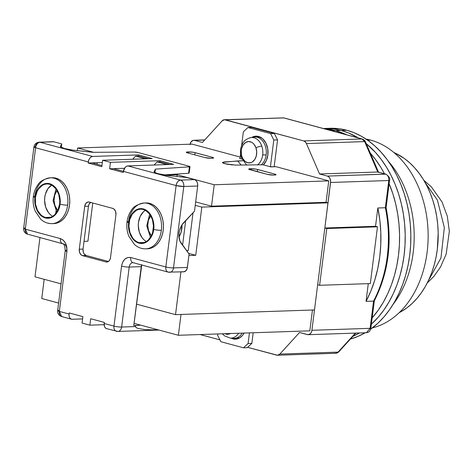<?xml version="1.0" encoding="UTF-8"?>
<svg xmlns="http://www.w3.org/2000/svg" width="473" height="473" viewBox="0 0 473 473"><rect width="100%" height="100%" fill="white"/><g stroke="black" fill="none" stroke-linecap="round" stroke-linejoin="round"><path stroke-width="0.71" d="M190.128 144.194A5.457 3.961 88.1 0 1 193.77 140.268A5.457 3.961 88.1 0 1 194.634 140.369L202.438 142.468L222.121 120.881A5.457 3.961 88.1 0 1 224.444 119.728A5.457 3.961 88.1 0 1 225.308 119.829L283.516 117.86L361.928 138.956L303.713 140.924A5.457 3.961 88.1 0 1 306.433 143.567L364.642 141.598L365.416 141.888L361.928 138.956L364.642 141.598L377.761 172.012L385.933 174.159L327.357 176.08A5.457 3.961 88.1 0 1 330.58 182.483L388.794 180.515C388.972 177.204 387.895 175.069 385.566 174.111C387.895 175.069 388.972 177.204 388.794 180.515L385.353 207.736A109.18 79.198 88.1 0 1 373.558 301.112L374.338 300.763L370.879 328.144C369.886 331.047 369.845 332.087 366.404 332.732L366.072 332.72M378.11 172.048L385.938 174.153C389.143 176.482 390.349 178.54 389.551 180.331L386.092 207.712L385.353 207.736L386.086 207.718C392.566 241.496 388.64 272.543 374.309 300.846M190.051 144.673L191.086 141.876L193.085 140.375L204.661 140.032L194.634 140.369L202.438 142.468L222.121 120.881L224.462 119.728L303.713 140.924L225.308 119.829L283.883 117.907L361.928 138.956L303.713 140.924L305.274 141.841L306.433 143.567L319.547 173.975L327.357 176.08L319.547 173.975L377.761 172.012L319.547 173.975L306.433 143.567L364.642 141.598L377.761 172.012L385.566 174.111L327.357 176.08L328.8 176.884L329.918 178.386L330.639 181.419L324.833 228.004L330.58 182.483L388.794 180.515L385.353 207.736L377.844 207.99A109.18 79.198 88.1 0 1 366.049 301.36L373.558 301.112A109.18 79.198 -91.9 0 0 385.353 207.736L377.844 207.99L375.532 226.289L324.833 228.004L326.784 228.53L377.484 226.815L370.312 283.581L319.612 285.296L370.312 283.581L377.484 226.815L375.532 226.289L324.833 228.004L326.784 228.53L377.484 226.815L375.532 226.289L377.844 207.99L379.819 220.04L380.8 232.296L380.777 244.588L379.754 256.774L377.732 268.694L374.752 280.193L370.838 291.132L366.049 301.36L373.558 301.112L370.123 328.327L366.404 332.726L370.123 328.327L370.838 328.138M355.879 333.087L338.81 351.806C337.817 352.722 336.788 353.213 335.724 353.272L338.047 352.119L355.389 333.104L338.047 352.119L335.724 353.272L334.866 353.171M373.558 301.112L370.123 328.327L311.908 330.296L317.661 284.77L319.612 285.296L326.784 228.53L319.612 285.296L317.661 284.77L311.908 330.296A5.457 3.961 88.1 0 1 308.189 334.701A5.457 3.961 88.1 0 1 307.332 334.6L299.521 332.501L279.839 354.082A5.457 3.961 88.1 0 1 277.515 355.241A5.457 3.961 88.1 0 1 276.652 355.14L247.645 347.336L277.497 355.241L279.839 354.082L338.047 352.119L338.786 351.788M366.049 301.36L368.284 283.652L366.049 301.36M338.047 352.119L279.839 354.082L299.521 332.501L308.106 334.701L310.288 333.772L311.352 332.265L311.908 330.296L370.123 328.327M200.114 334.547L219.945 339.88L200.114 334.547M424.973 182.259L437.401 200.132L444.342 227.572L440.978 257.897L428.302 280.832L440.978 257.897L444.342 227.572L437.401 200.132L424.973 182.259M331.715 130.767L335.528 130.643A106.449 77.217 -91.9 0 0 324.289 128.768L335.528 130.643L331.715 130.767M372.174 317.88A106.449 77.217 -91.9 0 0 389.131 183.642L392.957 194.084L395.688 203.904L397.71 214.027L399.011 224.356L399.567 234.785L399.383 245.215L398.455 255.55L396.8 265.69L394.423 275.534L391.348 284.983L387.612 293.958L383.248 302.365L378.299 310.122L372.174 317.88A106.449 77.217 88.1 0 0 389.131 183.642L392.957 194.084L395.688 203.904L397.71 214.027L399.011 224.356L399.567 234.785L399.383 245.215L398.455 255.55L396.8 265.69L394.423 275.534L391.348 284.983L387.612 293.958L383.248 302.365L378.299 310.122L372.174 317.88M384.484 173.762A106.449 77.217 -91.9 0 0 370.306 153.134L375.597 159.62L380.824 167.336L384.484 173.762A106.449 77.217 88.1 0 0 370.306 153.134L375.597 159.62L380.824 167.336L384.484 173.762M346.49 134.746A106.449 77.217 -91.9 0 0 335.528 130.643L346.49 134.746A106.449 77.217 88.1 0 0 335.528 130.643L341.163 130.447A106.449 77.217 -91.9 0 0 324.372 128.49A106.449 77.217 88.1 0 1 341.163 130.447L335.528 130.643L346.49 134.746M324.289 128.768A106.449 77.217 88.1 0 1 335.528 130.643L324.289 128.768M352.923 336.333A106.449 77.217 -91.9 0 0 359.51 332.962L352.923 336.333A106.449 77.217 88.1 0 0 359.51 332.962L352.923 336.333M371.37 324.218A106.449 77.217 -91.9 0 0 366.191 143.579L375.485 152.436L381.226 159.431L386.459 167.146L391.124 175.518L395.18 184.464L398.591 193.889L401.323 203.715L403.345 213.837L404.64 224.167L405.201 234.596L405.018 245.026L404.09 255.361L402.428 265.501L400.052 275.339L396.983 284.793L393.246 293.768L388.883 302.17L383.934 309.927L378.441 316.963L371.37 324.218A106.449 77.217 88.1 0 0 366.191 143.579L375.485 152.436L381.226 159.431L386.459 167.146L391.124 175.518L395.18 184.464L398.591 193.889L401.323 203.715L403.345 213.837L404.64 224.167L405.201 234.596L405.018 245.026L404.09 255.361L402.428 265.501L400.052 275.339L396.983 284.793L393.246 293.768L388.883 302.17L383.934 309.927L378.441 316.963L371.37 324.218M329.941 128.307L339.271 128.757L346.798 130.258L354.194 132.771L361.39 136.259L368.325 140.7L374.923 146.045L381.12 152.247L386.861 159.235L392.093 166.957L396.758 175.329L400.814 184.275L404.226 193.699L406.951 203.526L408.979 213.648L410.274 223.977L410.836 234.407L410.653 244.837L409.724 255.172L408.063 265.312L405.686 275.15L402.618 284.604L398.881 293.579L394.517 301.981L389.563 309.738L384.076 316.774L378.098 323.018L370.655 329.173A106.449 77.217 -91.9 0 0 409.819 219.602A106.449 77.217 -91.9 0 0 346.798 130.258L341.163 130.447L333.636 128.946L324.307 128.496L333.636 128.946L341.163 130.447L348.56 132.96L358.215 137.897A106.449 77.217 -91.9 0 0 341.163 130.447L348.56 132.96L358.215 137.897A106.449 77.217 88.1 0 0 341.163 130.447L346.798 130.258A106.449 77.217 -91.9 0 0 330.006 128.301L323.378 128.526M393.093 304.381A95.534 69.295 -91.9 0 0 388.25 161.145A95.534 69.295 88.1 0 1 393.093 304.381M370.649 140.12L367.651 140.221L370.649 140.12A95.534 69.295 88.1 0 1 428.136 234.726A95.534 69.295 88.1 0 1 372.387 327.884A95.534 69.295 -91.9 0 0 428.136 234.726A95.534 69.295 -91.9 0 0 370.649 140.12A95.534 69.295 -91.9 0 0 366.007 139.092A95.534 69.295 88.1 0 1 370.649 140.12M399.129 312.736L401.015 311.677A84.614 61.378 -91.9 0 0 438.134 231.161A84.614 61.378 -91.9 0 0 395.665 153.329L393.713 152.401M395.594 153.293L404.391 158.52L409.636 162.771L414.561 167.696L419.125 173.254L423.282 179.391L426.989 186.049L430.217 193.155L432.925 200.653L435.095 208.457L436.703 216.504L437.738 224.716L438.181 233.006L437.3 249.513L435.976 257.566L434.09 265.394L431.648 272.909L428.68 280.04L425.209 286.721L421.272 292.888L416.908 298.475L412.16 303.441L407.07 307.728L400.986 311.695M350.458 339.035A106.449 77.217 -91.9 0 0 365.138 332.773L357.848 336.445L350.458 339.035M230.369 333.524A10.696 7.757 88.1 0 1 224.929 333.707M231.882 338.024A14.61 10.595 -91.9 0 0 238.634 333.246A14.61 10.595 88.1 0 1 230.103 338.065L224.545 335.865L222.387 333.796M230.103 338.065L233.272 338.361A15.012 10.891 -91.9 0 0 242.217 333.122A15.012 10.891 88.1 0 1 234.277 338.39A15.012 10.891 88.1 0 1 231.912 338.112M224.746 333.619L227.75 334.293L230.682 333.341M234.277 338.39L237.28 338.29A15.012 10.891 -91.9 0 0 239.864 337.769L237.044 338.296M151.384 235.785A13.445 9.75 88.1 0 1 150.704 215.653L148.392 220.388L147.742 225.538L148.575 230.676L151.384 235.785M57.694 210.58A13.445 9.75 88.1 0 1 57.014 190.442L54.702 195.183L54.052 200.327L54.892 205.471L57.694 210.58M234.815 338.816A15.834 11.482 -91.9 0 1 233.573 338.384L234.815 338.816L232.935 338.881L236.269 339.1L239.492 337.988L242.324 335.647L244.121 333.063A15.834 11.482 88.1 0 1 235.43 339.171A15.834 11.482 88.1 0 1 232.935 338.881L234.815 338.816A15.834 11.482 -91.9 0 0 236.37 339.088M224.776 163.711L235.56 165.107L227.223 164.261L223.079 163.15L222.328 162.393L237.683 160.932L241.183 165.107L237.683 160.932L242.85 160.755L223.93 161.979L223.788 163.416L232.29 164.953M253.765 137.306L256.951 136.171A15.834 11.482 -91.9 0 0 254.208 137.064M251.737 137.46A15.834 11.482 88.1 0 1 256.011 136.153A15.834 11.482 88.1 0 1 267.866 155.02A15.834 11.482 88.1 0 1 263.39 164.888L266.329 160.572L267.866 155.02L267.759 148.847L265.938 143.148L262.692 138.79L258.512 136.443L256.265 136.147L254.031 136.461L251.737 137.46M178.948 237.056A18.015 13.067 -91.9 0 0 182.04 224.764L181.171 231.959L178.948 237.056M185.7 220.53L182.578 245.221L185.7 220.53M243.353 131.813L241.608 145.643L243.353 131.813L247.935 127.509L243.353 131.813M240.562 153.896L239.971 158.591L240.562 153.896M251.689 127.379L247.935 127.509L251.689 127.379L274.328 133.469L270.574 133.599L247.935 127.509L270.574 133.599L273.802 140.002L277.556 139.878L274.328 133.469L270.574 133.599L273.802 140.002L270.42 166.78L276.066 166.709L270.81 166.886L262.941 164.77L270.42 166.78L273.802 140.002L277.556 139.878L274.328 133.469L251.689 127.379M274.157 166.774L277.556 139.878L274.157 166.774M145.542 158.81L135.597 156.131L138.601 156.031L148.546 158.709L138.601 156.031L135.597 156.131L132.671 159.241L135.597 156.131L145.542 158.81M157.066 161.908L160.075 161.807L170.02 164.486L160.075 161.807L157.066 161.908L167.016 164.586L157.066 161.908L154.139 165.018L157.066 161.908M186.533 250.578L188.266 250.519L193.037 212.744L188.266 250.519L186.533 250.578M84.017 241.366L87.925 241.236L84.017 241.366M92.755 203.012L87.925 241.236L92.755 203.012M239.58 158.485L239.988 158.473L239.58 158.485M97.255 162.7L97.054 164.267L97.255 162.7M176.92 176.482L177.139 174.779L165.42 175.176L177.139 174.779L214.222 184.76L211.514 206.181L195.668 201.918L211.514 206.181L326.057 202.308L328.014 202.834L201.823 207.097L195.733 255.296L188.597 253.38L195.733 255.296L201.823 207.097L195.243 205.329L201.823 207.097L328.014 202.834L314.48 309.945L175.524 314.64L136.49 304.139L175.524 314.64L180.923 271.928L175.524 314.64L314.48 309.945L328.014 202.834L326.057 202.308L328.765 180.887L276.066 166.709L328.765 180.887L214.222 184.76L328.765 180.887L326.057 202.308L211.514 206.181L214.222 184.76L177.139 174.779L176.92 176.482M241.987 159.129L239.971 158.591L241.987 159.129M262.941 164.77L235.56 165.107L262.941 164.77M187.586 152.909L204.762 157.533L187.586 152.909A4.369 0.65 -172.8 0 1 186.256 152.265A4.369 0.65 -172.8 0 1 187.468 151.969L187.355 152.844L187.468 151.969L188.969 151.916L186.256 152.265L187.586 152.909M188.804 153.24L188.969 151.916A4.369 0.65 -172.8 0 1 195.095 152.655L194.817 154.854L195.095 152.655L212.276 157.278L193.676 152.341L188.969 151.916L188.804 153.24M212.152 158.23L212.276 157.278A4.369 0.65 -172.8 0 1 213.601 157.929A4.369 0.65 -172.8 0 1 212.395 158.219L210.887 158.272L213.305 158.118L213.601 157.905L213.24 157.61L212.276 157.278L212.152 158.23M210.887 158.272A4.369 0.65 -172.8 0 1 204.762 157.533L210.887 158.272M249.815 169.653L249.927 168.772L251.429 168.725L251.264 170.044L251.429 168.725A4.369 0.65 -172.8 0 1 257.554 169.464L257.277 171.664L257.554 169.464L274.73 174.082L274.612 175.034L274.73 174.082A4.369 0.65 -172.8 0 1 276.061 174.732A4.369 0.65 -172.8 0 1 274.848 175.022L273.347 175.075A4.369 0.65 -172.8 0 1 267.221 174.336L250.046 169.718A4.369 0.65 -172.8 0 1 248.715 169.068A4.369 0.65 -172.8 0 1 249.927 168.772L249.815 169.653M188.898 255.526L195.733 255.296L188.898 255.526M55.684 213.701L56.027 210.988L55.684 213.701M61.041 283.835L34.996 276.829L39.951 237.617L34.996 276.829L61.041 283.835M77.259 150.639L77.596 147.996L93.607 152.306L77.596 147.996L192.139 144.129L77.596 147.996L77.259 150.639M247.267 347.69L251.849 343.386L253.191 332.755L251.849 343.386L248.094 343.51L249.437 332.88L248.094 343.51L251.849 343.386L247.267 347.69L243.512 347.815L248.094 343.51L243.512 347.815L247.267 347.69M240.166 157.048L192.139 144.129L240.166 157.048M267.221 174.336L248.715 169.092L251.429 168.725L256.13 169.151L274.73 174.082L275.7 174.413L276.061 174.708L275.765 174.921L273.347 175.075L267.221 174.336M220.873 341.725L243.512 347.815L220.873 341.725L217.645 335.322L217.817 333.95L217.645 335.322L220.873 341.725M178.38 335.28L309.821 330.84L312.452 310.01L309.821 330.84L178.38 335.28L134.06 323.361L178.38 335.28L181.011 314.456L178.38 335.28M58.611 303.057L41.754 298.522L44.178 279.301L41.754 298.522L58.611 303.057M231.315 338.272L232.935 338.881M258.157 136.904L260.528 137.253A15.012 10.891 -91.9 0 0 260.286 137.182L257.282 137.282A15.012 10.891 88.1 0 1 266.157 154.902A15.012 10.891 -91.9 0 0 257.282 137.282L260.286 137.182A15.012 10.891 -91.9 0 0 257.921 136.904L254.912 137.01A15.012 10.891 88.1 0 1 257.282 137.282A15.012 10.891 -91.9 0 0 253.912 137.105L250.773 137.613A14.61 10.595 88.1 0 1 261.788 146.074A14.61 10.595 88.1 0 1 262.686 154.931L266.157 154.902A15.012 10.891 88.1 0 1 261.297 164.823A15.012 10.891 -91.9 0 0 266.157 154.902L262.686 154.931A14.61 10.595 88.1 0 1 257.501 164.953A14.61 10.595 -91.9 0 0 262.686 154.931A14.61 10.595 -91.9 0 0 261.788 146.074A5.457 1.472 160.9 0 0 255.958 147.801A10.696 7.757 88.1 0 1 252.328 161.967A10.696 7.757 88.1 0 1 241.969 156.658A5.457 1.472 160.9 0 0 241.413 157.686A5.457 1.472 -19.1 0 1 241.969 156.658L242.755 158.473L245.014 161.323L247.876 162.783L250.903 162.641L252.328 161.967L254.752 159.531L256.289 155.984L256.715 151.868L255.958 147.801L254.137 144.413L252.907 143.142L251.524 142.213L248.526 141.539L245.593 142.497L243.169 144.927L241.632 148.475L241.271 150.503L241.443 154.671L241.969 156.658A10.696 7.757 88.1 0 1 245.593 142.497A10.696 7.757 88.1 0 1 255.958 147.801A5.457 1.472 -19.1 0 1 261.788 146.074A14.61 10.595 -91.9 0 0 249.283 138.01M128.691 222.688C128.822 217.545 134.072 206.66 143.349 208.912C152.566 211.638 154.813 224.533 153.678 229.411A5.457 0.816 7.2 0 0 161.334 230.333A22.929 16.632 -91.9 0 0 147.783 203.431L149.657 203.366A22.929 16.632 -91.9 0 0 146.045 202.947L144.164 203.012A22.929 16.632 88.1 0 1 147.783 203.431A22.929 16.632 88.1 0 1 161.334 230.333A5.457 0.816 -172.8 0 1 153.678 229.411L153.595 222.866L151.549 216.309L147.795 211.354L143.349 208.912L138.601 208.883L133.883 211.555L130.365 216.616L128.691 222.688L128.774 229.234L130.82 235.791L134.574 240.751L139.021 243.187L143.768 243.223L148.487 240.544L151.999 235.483L153.678 229.411C153.542 234.561 148.291 245.44 139.021 243.187C129.803 240.467 127.556 227.566 128.691 222.688A5.457 0.816 -172.8 0 1 127.03 221.878A5.457 0.816 7.2 0 0 128.691 222.688M35.002 197.483C35.138 192.334 40.388 181.455 49.659 183.707C58.877 186.427 61.123 199.328 59.988 204.206A5.457 0.816 7.2 0 0 67.645 205.128A22.929 16.632 -91.9 0 0 54.093 178.226L55.974 178.161A22.929 16.632 -91.9 0 0 52.355 177.742L50.475 177.801A22.929 16.632 88.1 0 1 54.093 178.226A22.929 16.632 88.1 0 1 67.645 205.128A5.457 0.816 -172.8 0 1 59.988 204.206L59.905 197.661L57.86 191.104L54.105 186.149L49.659 183.707L44.911 183.672L40.193 186.35L36.681 191.411L35.002 197.483L35.085 204.029L37.131 210.586L40.885 215.54L45.331 217.982L50.079 218.018L54.797 215.339L58.315 210.278L59.988 204.206C59.858 209.356 54.608 220.235 45.331 217.982C36.114 215.262 33.867 202.361 35.002 197.483A5.457 0.816 -172.8 0 1 33.346 196.673A5.457 0.816 7.2 0 0 35.002 197.483M128.544 221.512A22.929 16.632 88.1 0 1 144.164 203.012C137.513 204.283 133.315 206.642 131.571 210.077C129.117 213.465 127.604 217.397 127.03 221.878A5.457 0.816 -172.8 0 1 128.544 221.512M34.854 196.307A22.929 16.632 88.1 0 1 50.475 177.801C43.829 179.078 39.631 181.437 37.881 184.872C35.434 188.26 33.92 192.192 33.346 196.673A5.457 0.816 -172.8 0 1 34.854 196.307M139.086 242.655L144.395 242.472L139.086 242.655A16.922 12.274 88.1 0 1 128.928 224.622A16.922 12.274 88.1 0 1 140.611 209.137A16.922 12.274 88.1 0 1 143.278 209.45A16.922 12.274 88.1 0 1 153.441 227.478A16.922 12.274 88.1 0 1 141.752 242.962A16.922 12.274 88.1 0 1 139.086 242.655L136.768 241.697L134.616 240.142L132.718 238.049L129.957 232.568L128.904 226.094L129.726 219.62L132.286 214.121L136.206 210.438L138.488 209.468L140.877 209.131L143.278 209.45L145.601 210.402L149.651 214.056L152.412 219.537L153.459 226.005L152.643 232.485L151.561 235.412L148.256 240.095L146.163 241.662L143.875 242.637L141.486 242.968L139.086 242.655M45.396 217.444L50.712 217.267L45.396 217.444A16.922 12.274 88.1 0 1 35.239 199.417A16.922 12.274 88.1 0 1 46.928 183.932A16.922 12.274 88.1 0 1 49.594 184.245A16.922 12.274 88.1 0 1 59.752 202.273A16.922 12.274 88.1 0 1 48.069 217.757A16.922 12.274 88.1 0 1 45.396 217.444L43.078 216.492L40.926 214.937L37.456 210.284L35.516 204.188L35.392 197.59L37.119 191.482L38.597 188.916L42.517 185.233L44.805 184.263L47.194 183.926L49.594 184.245L51.912 185.197L55.962 188.851L58.723 194.326L59.775 200.8L59.598 204.1L57.872 210.207L54.572 214.884L52.473 216.457L50.191 217.426L47.803 217.763L45.396 217.444M28.392 234.389L62.779 243.761A5.457 3.666 -74.9 0 0 63.524 243.843A5.457 3.961 88.1 0 1 66.746 250.252A5.457 0.816 -172.8 0 0 65.239 250.613A5.457 0.816 -172.8 0 0 66.9 251.429C67.219 244.819 65.067 240.55 60.443 238.617L25.311 229.163L23.65 228.353L25.164 227.986M117.966 331.437A5.457 3.961 -91.9 0 0 121.632 327.038L135.526 326.565L136.041 327.541L137.832 328.392L144.927 329.61L158.827 330.024L144.927 329.61L137.832 328.392L136.041 327.541L135.526 326.565L135.662 325.495L140.735 325.152L133.782 325.56L135.662 325.495L135.526 326.565L121.632 327.038A5.457 3.961 88.1 0 1 117.913 331.443A5.457 3.961 88.1 0 1 117.05 331.342A5.457 3.666 -74.9 0 1 116.305 331.254A5.457 3.666 -74.9 0 1 113.969 326.11A5.457 3.666 105.1 0 0 116.257 331.242M141.652 264.981A5.457 3.961 -91.9 0 0 141.226 266.648L129.206 267.056A5.457 3.961 88.1 0 1 132.925 262.651L133.043 262.663A5.457 3.666 105.1 0 1 130.708 257.519C125.901 256.934 122.85 259.807 121.549 266.133L113.969 326.11L104.214 323.485L104.344 322.415L90.686 318.737L89.87 325.164L104.155 324.685L89.87 325.164L82.066 323.065L89.87 325.164L90.686 318.737L104.344 322.415L104.214 323.485A5.457 3.666 105.1 0 0 106.549 328.629L117.913 331.443L158.946 330.053M141.782 264.679L133.782 325.56L141.226 266.648L129.206 267.056L121.632 327.038A5.457 0.816 -172.8 0 1 113.969 326.11A5.457 0.816 7.2 0 0 121.632 327.038L129.206 267.056A5.457 0.816 -172.8 0 1 121.549 266.133A5.457 0.816 7.2 0 0 129.206 267.056A5.457 3.961 88.1 0 1 132.866 262.651A5.457 3.961 88.1 0 1 132.984 262.645M133.043 262.663L168.175 272.117L183.678 271.833A5.457 3.961 -91.9 0 0 187.397 267.428L173.502 267.895A5.457 3.961 88.1 0 1 169.783 272.3A5.457 3.961 88.1 0 1 168.92 272.2A5.457 3.666 -74.9 0 1 168.175 272.117A5.457 3.666 -74.9 0 1 165.84 266.973A5.457 3.666 105.1 0 0 168.128 272.105M183.589 271.833L185.771 270.905L187.19 268.451L189.088 254.036L181.112 243.228A13.646 9.17 -74.9 0 1 183.707 222.641L194.498 211.195L197.679 186.025L183.784 186.492L173.502 267.895A5.457 0.816 -172.8 0 1 165.84 266.973L130.708 257.519L165.84 266.973A5.457 0.816 7.2 0 0 173.502 267.895L187.397 267.428L189.088 254.036L179.947 241.165L178.883 235.95L179.025 233.047L179.616 230.126L182.016 224.793L194.498 211.195L197.679 186.025A5.457 3.961 -91.9 0 0 194.45 179.616L180.556 180.089C178.25 180.503 176.772 182.33 176.122 185.57L183.784 186.492C183.944 183.199 182.868 181.064 180.556 180.089A5.457 3.961 88.1 0 1 183.784 186.492L197.679 186.025L197.643 183.896L197.016 181.928L195.893 180.426L194.45 179.616L186.646 177.517L169.151 175.654L186.646 177.517L194.45 179.616L180.556 180.089L127.858 165.911L173.674 164.362L127.858 165.911A5.457 3.666 105.1 0 0 123.423 171.392L125.002 167.566L126.368 166.366L127.858 165.911L180.556 180.089A5.457 3.666 -74.9 0 0 176.122 185.57L165.84 266.973L176.122 185.57L123.423 171.392L176.122 185.57A5.457 0.816 -172.8 0 0 183.784 186.492L173.502 267.895A5.457 3.961 -91.9 0 1 169.837 272.3M189.271 171.811L189.023 173.201A2.732 0.408 -172.8 0 1 188.603 173.26A2.732 0.408 7.2 0 0 189.023 173.201L189.029 171.338M51.663 185.061A16.922 12.274 -91.9 0 0 44.616 200.942A16.922 12.274 -91.9 0 0 52.722 216.315M145.347 210.266A16.922 12.274 -91.9 0 0 138.305 226.147A16.922 12.274 -91.9 0 0 146.405 241.52M182.815 271.733L180.94 271.798M188.603 173.26L163.824 174.921L188.603 173.26L189.413 166.833L188.603 173.26M124.5 168.282L113.384 168.66L124.5 168.282M102.345 162.529L88.155 163.008L88.835 159.88L89.87 158.112L91.236 156.912L92.726 156.457L138.542 154.908L138.4 156.037L138.542 154.908L152.205 158.585L102.629 160.258L101.819 166.685L88.155 163.008L91.916 162.883L101.961 165.585L91.916 162.883L102.345 162.529M27.647 234.306C24.75 233.148 23.414 231.161 23.65 228.353A5.457 0.816 7.2 0 0 25.311 229.163A5.457 3.666 105.1 0 0 27.647 234.306L25.311 229.163L35.593 147.759L88.291 161.937A5.457 3.666 -74.9 0 1 92.726 156.457L40.028 142.278L53.922 141.805L61.727 143.91L61.289 147.381L61.727 143.91L60.568 146.872L64.576 148.54L72.499 150.083L92.956 152.312L134.427 152.04A2.732 0.408 -172.8 0 1 138.069 152.507L134.427 152.04L92.956 152.312L75.461 150.444A13.646 2.034 -172.8 0 1 60.426 146.512A13.646 2.034 -172.8 0 1 60.455 146.405L61.727 143.91L53.922 141.805A5.457 3.961 -91.9 0 0 53.059 141.705L39.164 142.178C36.096 142.657 34.352 144.247 33.932 146.949A5.457 0.816 -172.8 0 1 35.445 146.583A5.457 3.961 88.1 0 1 39.164 142.178A5.457 3.961 88.1 0 1 40.028 142.278A5.457 3.666 105.1 0 0 35.593 147.759A5.457 0.816 -172.8 0 1 33.932 146.949A5.457 0.816 7.2 0 0 35.593 147.759A5.457 3.666 -74.9 0 1 40.028 142.278A5.457 3.961 -91.9 0 0 39.105 142.178M62.401 316.638L61.656 316.555L59.32 311.405L57.659 310.595L59.172 310.229M106.573 328.634L105.319 327.884L104.468 326.441L104.214 323.485L113.969 326.11L121.549 266.133L122.596 262.338L124.789 259.174L127.74 257.501L130.708 257.519A5.457 3.666 -74.9 0 0 132.996 262.651A5.457 3.666 -74.9 0 0 133.788 262.752M82.876 316.638L82.066 323.065L82.876 316.638L69.212 312.96L82.876 316.638M69.082 314.037L69.212 312.96L69.082 314.037L59.32 311.405L66.9 251.429L59.32 311.405A5.457 3.666 105.1 0 0 61.656 316.555C58.758 315.39 57.422 313.41 57.659 310.595A5.457 0.816 7.2 0 0 59.32 311.405L69.082 314.037L69.105 316.076L69.702 317.785L70.773 318.903L72.156 319.263A5.457 3.666 -74.9 0 1 71.417 319.18A5.457 3.666 -74.9 0 1 69.082 314.037M82.592 318.908L72.156 319.263L82.592 318.908M138.069 152.507L189.17 166.254A2.732 0.408 -172.8 0 1 189.998 166.662A2.732 0.408 -172.8 0 1 189.413 166.833L189.992 166.626L189.17 166.254L138.069 152.507M57.659 310.595L65.239 250.613C64.919 246.143 64.097 243.861 62.779 243.761A5.457 3.666 -74.9 0 1 60.443 238.617L25.311 229.163L35.593 147.759L88.291 161.937L88.155 163.008L101.819 166.685L102.629 160.258L110.44 162.357L160.01 160.684L159.868 161.813L160.01 160.684L110.44 162.357L102.629 160.258L152.205 158.585L138.542 154.908L92.726 156.457L40.028 142.278L53.147 141.705M109.63 168.784L113.384 168.66L109.63 168.784L123.287 172.462L123.423 171.392L123.287 172.462L109.63 168.784L110.44 162.357L109.63 168.784M160.01 160.684L173.674 164.362L160.01 160.684M154.145 171.616L155.416 169.115L154.145 171.616A13.646 2.034 -172.8 0 0 154.109 171.723A13.646 2.034 -172.8 0 0 169.151 175.654L158.26 173.751L155.008 172.604L154.145 171.616M154.978 172.586L155.416 169.115L189.413 166.833L155.416 169.115L154.978 172.586M123.429 171.362L113.384 168.66L123.429 171.362M90.526 202.409A5.457 3.961 -91.9 0 0 88.451 206.252L84.697 206.376L88.451 206.252L83.041 249.094L79.287 249.224L83.041 249.094A5.457 3.961 -91.9 0 0 86.269 255.503L82.509 255.627A5.457 3.961 88.1 0 1 79.287 249.224L84.697 206.376A5.457 3.961 88.1 0 1 88.416 201.971A5.457 3.961 88.1 0 1 89.279 202.072L112.698 208.374A5.457 3.961 88.1 0 1 115.926 214.783L110.511 257.625A5.457 3.961 88.1 0 1 106.792 262.03A5.457 3.961 88.1 0 1 105.934 261.93L82.509 255.627L86.269 255.503L108.441 261.468L86.269 255.503L84.212 254.013L83.325 252.245L83.041 249.094L88.451 206.252L89.007 204.283L90.751 202.267M144.005 239.829L142.107 237.73L139.346 232.249L138.293 225.781L138.471 222.476L140.197 216.374L143.496 211.691L145.595 210.118M50.315 214.618L48.417 212.525L45.656 207.044L44.61 200.576L44.781 197.271L45.426 194.096L47.986 188.597L51.906 184.913M51.261 223.634A22.929 16.632 -91.9 0 0 67.645 205.128A22.929 16.632 88.1 0 1 52.024 223.634A22.929 16.632 88.1 0 1 48.412 223.209M144.945 248.839A22.929 16.632 -91.9 0 0 161.334 230.333A22.929 16.632 88.1 0 1 145.714 248.839A22.929 16.632 88.1 0 1 142.095 248.42M65.239 250.619A5.457 0.816 7.2 0 0 66.9 251.429L66.847 247.338L65.57 243.24L63.222 240.142L60.443 238.617A5.457 3.666 105.1 0 0 62.732 243.749M105.934 261.93L107.649 261.871L105.934 261.93L82.509 255.627L81.066 254.817L79.565 252.375L79.287 249.224L84.697 206.376L85.731 203.579L87.73 202.077L89.279 202.072L112.698 208.374L114.141 209.184L115.643 211.626L115.926 214.783L110.511 257.625L109.955 259.594L108.891 261.102L107.477 261.924L105.934 261.93M33.346 196.673C32.738 201.693 33.352 206.5 35.185 211.094L40.731 219.241C44.03 222.233 47.797 223.699 52.024 223.634L53.904 223.569A22.929 16.632 -91.9 0 0 69.738 202.592A22.929 16.632 -91.9 0 0 55.974 178.161L54.093 178.226M127.03 221.878C126.427 226.898 127.036 231.705 128.869 236.299L134.421 244.446C137.72 247.438 141.486 248.904 145.714 248.839L147.594 248.774A22.929 16.632 -91.9 0 0 163.422 227.797A22.929 16.632 -91.9 0 0 149.657 203.366L147.783 203.431M146.405 202.941L149.657 203.366L152.803 204.661L155.718 206.766L158.289 209.61L160.418 213.075L162.026 217.03L163.049 221.329L163.451 225.798L163.215 230.274L162.34 234.578L160.879 238.546L158.869 242.022L156.403 244.884L153.565 247.012L150.467 248.331L147.227 248.78M52.716 177.736L55.974 178.161L59.113 179.456L62.028 181.561L64.6 184.405L66.734 187.87L68.343 191.825L69.365 196.124L69.762 200.593L69.525 205.063L68.656 209.368L67.19 213.335L65.185 216.817L62.714 219.679L59.876 221.807L56.778 223.126L53.544 223.575M224.444 119.728L283.889 117.901L362.294 138.997C364.098 139.801 365.15 140.759 365.452 141.876L378.678 172.533M366.404 332.732L308.189 334.701M335.724 353.272L277.515 355.241M204.785 139.896L193.776 140.268M423.778 180.201L431.305 186.805L442.024 201.953L447.304 216.191L449.35 231.315L446.157 254.149L440.517 266.997L434.001 276.244L427.249 282.966M149.699 214.121L146.76 225.869L150.485 237.375M56.015 188.916L53.071 200.658L56.801 212.17M250.773 137.613C243.299 139.872 242.696 143.284 241.153 146.973C240.142 150.591 240.231 154.163 241.413 157.686L246.191 164.492L247.083 165.101M189.998 166.662L189.283 172.338M33.932 146.949L23.65 228.353M61.656 316.555L71.417 319.18"/></g></svg>

